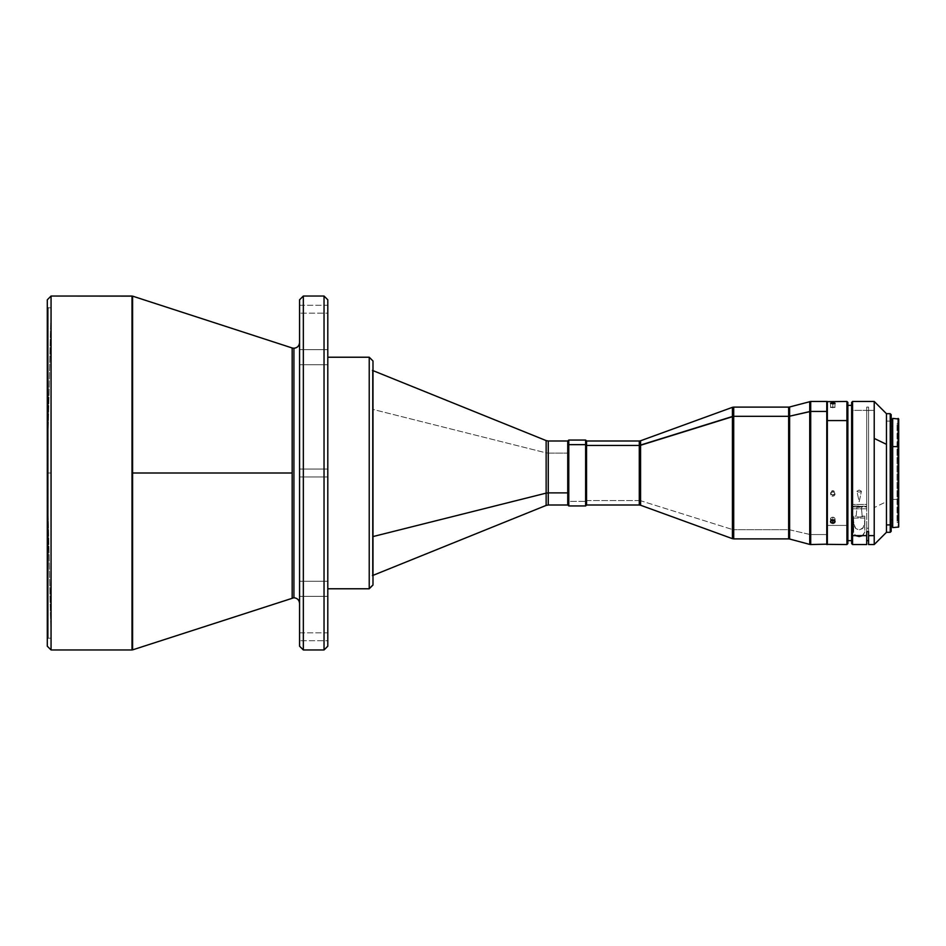 <?xml version="1.0" encoding="UTF-8"?>
<svg xmlns="http://www.w3.org/2000/svg" width="946" height="946" viewBox="0 0 946 946"><rect width="100%" height="100%" fill="white"/><g stroke="black" fill="none" stroke-linecap="round" stroke-linejoin="round"><path stroke-width="0.71" stroke-dasharray="4.73 3.55" d="M50.954 473L50.954 307.805L47.3 473L50.954 638.195L50.954 307.805L50.954 473L48.246 473L50.954 473L48.246 473L48.246 307.805L48.246 638.195L47.3 639.141L47.3 306.859L48.246 307.805L48.246 473L48.246 307.805L47.3 306.859L47.3 473L47.3 299.799L47.3 646.201L47.3 306.859L47.3 639.141L48.246 638.195L48.246 473L50.954 473L50.954 638.195L50.954 473L50.954 638.195L47.3 473L50.954 307.805L50.954 473M292.172 473L292.172 598.026L292.172 473L132.594 473L292.172 473L292.172 347.974L292.172 473M132.594 649.867L132.594 296.133L132.594 649.867M548.254 492.878L548.254 453.122L567.742 453.122L567.742 441.002L567.742 453.122L548.254 453.122L548.254 441.002L548.254 453.122L546.138 452.874L372.428 409.287L372.428 370.394L372.428 575.606L372.428 370.394L372.428 575.606L372.428 409.287L546.138 452.874L546.138 505.412M548.254 504.998L548.254 453.122L546.138 452.874L546.138 440.588L546.138 493.126M327.801 357.221L327.801 646.201L327.801 357.221M299.563 313.173L299.563 305.262L327.801 305.262L327.801 313.173L299.563 313.173L327.801 313.173L327.801 305.262L299.563 305.262L299.563 313.173M299.563 476.95L299.563 469.05L327.801 469.05L327.801 476.95L299.563 476.95L299.563 469.05L327.801 469.05L327.801 476.95L299.563 476.95L327.801 476.95L327.801 469.05L299.563 469.05L299.563 476.95L327.801 476.95L327.801 469.05L299.563 469.05L299.563 476.95L299.563 299.799L299.563 476.95M299.563 640.738L299.563 632.827L327.801 632.827L327.801 640.738L299.563 640.738L327.801 640.738L327.801 632.827L299.563 632.827L299.563 640.738M299.563 364.718L299.563 349.653L327.801 349.653L327.801 364.718L299.563 364.718L299.563 349.653L327.801 349.653L327.801 364.718L299.563 364.718L327.801 364.718L327.801 349.653L299.563 349.653L299.563 364.718L327.801 364.718L327.801 349.653L299.563 349.653L299.563 364.718M299.563 596.347L299.563 581.282L327.801 581.282L327.801 596.347L299.563 596.347L299.563 581.282L327.801 581.282L327.801 596.347L299.563 596.347L327.801 596.347L327.801 581.282L299.563 581.282L299.563 596.347L327.801 596.347L327.801 581.282L299.563 581.282L299.563 596.347M567.742 442.208L567.742 504.998L567.742 442.208M567.837 504.951L567.837 441.049M639.283 441.002L639.283 500.54L586.567 500.54L586.567 441.002L586.567 500.54L585.621 501.345L585.621 440.056L585.621 501.345L568.783 501.345L568.783 440.056L568.783 501.345L567.837 500.54L567.837 441.002M732.417 407.336L732.417 529.5L640.572 500.73L640.572 440.765M788.645 407.111L788.645 529.689L733.706 529.689L733.706 407.111M809.741 401.589L809.741 534.443L789.614 529.807L789.614 406.981M827.159 544.305L827.159 401.837L827.159 534.23L826.78 401.459L826.78 534.549L810.71 534.549L810.71 401.459M847.864 402.405L847.864 524.734L846.93 525.42L846.93 401.459L846.93 525.42L827.348 525.42L827.159 401.648M833.249 491.932L831.558 492.263L830.588 493.635L830.931 495.255L832.374 496.165L834.065 495.846L835.022 494.474L834.691 492.854L833.249 491.932M832.811 407.903L832.811 403.8L832.811 406.898L830.553 407.513L835.07 407.218L832.811 406.898L832.811 403.8L832.811 407.903L835.07 407.218L831.215 407.135L830.718 407.702L832.811 407.903M831.948 496.047L832.811 496.212L832.811 494.971L831.215 494.309L830.553 492.771L831.215 491.258L832.811 490.655L832.811 491.885L831.215 492.523L830.553 494.06L831.948 496.047M830.718 493.233L831.948 490.797L833.674 490.832L834.892 492.026L834.892 493.694L832.811 494.971L832.811 496.212L834.407 495.574L835.07 494.06L834.407 492.523L832.811 491.885L832.811 490.655L834.691 491.66L834.892 493.694L833.674 494.829L831.558 494.581L830.553 492.771M835.07 521.684L835.07 518.916L833.674 520.359L835.07 518.916L834.407 517.71L832.811 517.131L832.811 520.004L832.811 517.131L831.215 517.557L830.553 518.715L832.811 520.442M897.056 449.114L897.056 522.417L898.132 473L897.056 423.583L897.056 522.417L897.056 496.887L898.132 496.887L898.132 522.417L898.132 449.114L897.056 449.114L898.132 449.114L898.7 522.984L898.7 448.842L898.7 527.028L898.7 423.016L898.7 497.158L898.132 423.583L898.132 496.887L897.056 496.887L897.056 449.114M874.222 410.375L874.222 544.541L874.222 410.375L868.582 410.375L874.222 410.375L874.222 401.459L874.222 410.375M868.582 533.544L868.582 407.087L866.702 407.087L866.702 410.517L868.582 410.517L868.582 407.087L868.582 544.529L868.582 407.087L866.702 407.087L866.702 410.375L852.583 410.375L852.583 401.459L852.583 506.335L851.637 505.885L851.637 411.203L852.583 410.375L851.637 411.203L851.637 402.405L851.637 504.455L866.702 504.455L866.702 410.517L868.582 410.517L868.582 540.639L868.582 528.199L866.702 528.199L866.702 540.639L866.702 506.926L861.333 506.926L862.184 516.161L864.81 516.161L864.656 523.422L862.527 528.578L859.122 529.926L855.752 528.542L853.67 523.398L853.517 516.161L856.142 516.161L856.993 506.926L851.637 506.926L851.637 540.639L851.637 405.361L851.637 505.885L851.637 504.455L866.702 504.455L866.702 506.335L852.583 506.335L852.583 410.375L866.702 410.375L866.702 506.335L851.637 505.885L851.637 479.646L851.637 540.639L851.637 506.926L851.637 508.357L852.583 508.806L866.702 508.806L866.702 544.541L866.702 506.926L851.637 506.926L851.637 508.357L852.583 508.806L852.583 544.541L852.583 508.806L866.702 508.806L866.702 506.926L866.702 533.544M862.232 535.767L864.609 532.385L864.81 516.161L864.81 530.375L864.81 520.43L863.178 527.833L859.122 529.926L855.752 528.542L854.273 526.13L853.517 520.43L853.517 530.375L853.517 518.077L853.73 532.409L855.184 535.081L859.205 536.536L863.19 535.046L864.609 532.385L864.81 518.077L853.517 518.077L853.517 516.161L856.142 516.161L856.993 506.926A3.299 1.596 180 0 0 861.333 506.926L862.184 516.161A3.299 1.596 0 0 1 859.169 517.119A3.299 1.596 0 0 1 856.142 516.161L859.169 517.119L864.81 516.161L864.81 518.077L853.517 518.077L853.517 516.161L853.73 532.409L856.154 535.791M886.461 413.698L886.461 501.664L874.222 507.576L886.461 501.664L886.461 421.088L890.233 421.088L890.233 532.302L890.233 421.088L891.167 421.916L891.167 531.356L891.167 426.197L892.681 426.197L892.681 526.461L892.681 419.539L892.681 526.461L892.681 419.539L892.681 426.197L891.167 426.197L891.167 419.539L891.167 526.461L891.167 419.539L891.167 526.461L891.167 421.916L890.233 421.088L890.233 413.698L890.233 421.088L886.461 421.088L886.461 413.698M886.461 532.302L886.461 501.664L886.461 532.302M898.132 499.393L898.132 425.203L898.132 499.393L892.681 499.393L892.681 418.404L892.681 499.393L898.132 499.393L898.132 527.596L898.132 499.393M898.132 418.404L898.132 425.203L898.132 418.404M847.864 405.361L847.864 540.639L847.864 405.361M898.7 418.972L898.7 425.7L898.7 418.972M891.167 414.644L891.167 421.916L891.167 414.644M868.582 531.64L868.582 528.199L868.582 531.64L868.582 528.199L866.702 528.199L866.702 531.64M866.702 410.517L866.702 506.335L866.702 410.517M897.056 496.887L897.056 423.583L898.132 473L897.056 522.417L897.056 496.887M834.892 518.278L833.249 517.19L831.215 517.557L830.6 519.035L831.948 520.288M834.892 494.876L834.892 493.694M847.864 402.452L847.864 543.548M827.159 544.352L827.159 525.278L827.348 544.541L827.348 525.42L846.93 525.42L846.93 544.541L846.93 525.42L847.864 524.734L847.864 543.595M810.71 411.451L810.71 534.549L809.741 534.443L809.741 544.411L809.741 534.443L810.71 534.549L810.71 544.541L810.71 534.549L826.78 534.549L826.78 544.541L827.159 401.695M789.614 416.193L789.614 529.807L788.645 529.689L789.614 529.807L789.614 539.019L789.614 529.807L809.741 534.443L809.741 411.557M733.706 416.311L733.706 529.689L732.417 529.5L732.417 538.664L732.417 529.5L733.706 529.689L733.706 538.889L733.706 529.689L788.645 529.689L788.645 538.889L788.645 416.311M640.572 445.27L640.572 500.73L639.283 500.54L640.572 500.73L640.572 505.235L640.572 500.73L732.417 529.5L732.417 416.5M567.837 504.998L567.837 500.54L568.783 501.345L568.783 505.944L568.783 501.345L585.621 501.345L585.621 505.944L585.621 501.345L586.567 500.54L586.567 504.998L586.567 500.54L639.283 500.54L639.283 504.998L639.283 445.46M567.837 500.54L567.837 447.399L567.837 500.54M567.837 503.792L567.837 442.208L567.837 503.792M831.215 407.135L830.553 407.513L830.553 403.256M834.892 407.419L835.07 403.256M303.335 296.039L303.335 649.961L303.335 296.039M324.04 296.039L324.04 649.961L324.04 296.039M327.801 313.173L327.801 305.262L327.801 313.173M327.801 476.95L327.801 469.05L327.801 476.95M327.801 640.738L327.801 632.827L327.801 640.738M327.801 364.718L327.801 349.653L327.801 364.718M327.801 596.347L327.801 581.282L327.801 596.347M369.224 357.34L369.224 588.779L369.224 357.34L372.984 361.1L369.224 357.34M372.984 370.631L372.984 575.369M372.984 361.1L372.984 584.9M299.563 603.394L299.563 342.606L299.563 603.394M293.922 348.258L293.922 597.742L293.922 348.258M132.014 649.961L132.014 296.039L132.014 649.961M51.06 649.961L51.06 296.039L51.06 649.961M48.246 638.195L48.246 473L48.246 638.195L50.954 638.195M861.416 491.222A2.353 1.135 0 0 1 859.169 492.026A2.353 1.135 0 0 1 856.91 491.222L859.181 490.063L861.416 491.222L859.193 501.77L856.91 491.222A2.353 1.135 180 0 0 859.169 492.026A2.353 1.135 180 0 0 861.416 491.222L859.193 501.77L856.91 491.222L859.181 490.063L861.416 491.222M50.954 307.805L48.246 307.805M830.553 521.684L830.553 518.715M898.7 522.984L897.056 522.417M897.056 423.583L898.7 423.016"/><path stroke-width="1.42" d="M51.06 296.039L47.3 299.799L47.3 646.201L51.06 649.961L51.06 296.039L51.06 649.961L132.014 649.961L132.014 296.039L51.06 296.039L132.594 296.133L132.594 649.867L132.594 473L292.172 473L132.594 473L132.014 296.039L132.014 649.961L51.06 649.961L47.3 646.201L47.3 299.799L51.06 296.039M292.172 598.026L292.172 347.974L293.922 348.258C297.328 347.892 299.208 346.011 299.563 342.606C299.208 346.011 297.328 347.892 293.922 348.258L292.172 347.974L292.172 598.026L293.922 597.742C297.328 598.109 299.208 599.989 299.563 603.394C299.208 599.989 297.328 598.109 293.922 597.742L293.922 348.258L293.922 597.742L132.594 649.867M567.742 441.002L548.254 441.002L548.254 492.878L567.742 492.878L567.742 441.002L567.742 492.878L548.254 492.878L548.254 504.998L567.742 504.998L567.742 492.878L567.742 504.998M372.428 575.606L546.138 505.412L546.138 493.126L372.984 536.571L546.138 493.126L546.138 440.588L372.428 370.394M369.224 588.779L369.224 357.221L327.801 357.221L369.224 357.221L369.224 588.779L327.801 588.779L369.224 588.779L372.984 585.018L369.224 588.66L372.984 584.9L372.984 370.394M303.335 649.961L324.04 649.961L324.04 296.039L303.335 296.039L303.335 649.961L299.563 646.201L303.335 649.961L303.335 296.039L299.563 299.799L303.335 296.039L324.04 296.039L327.801 299.799L324.04 296.039L324.04 649.961L303.335 649.961M639.283 500.54L639.283 445.46L586.567 445.46L585.621 444.655L568.783 444.655L568.783 440.056L568.783 444.655L585.621 444.655L585.621 440.056L585.621 444.655L586.567 445.46L586.567 441.002L586.567 445.46L639.283 445.46L639.283 441.002L586.567 441.002L585.621 440.056L568.783 440.056L567.837 441.002L567.837 445.46L568.783 444.655L568.783 505.944L568.783 444.655L567.837 445.46L567.837 504.998L568.783 505.944L585.621 505.944L585.621 444.655L585.621 505.944L586.567 504.998L586.567 445.46L586.567 504.998L639.283 504.998L639.283 445.46L732.417 416.5L732.417 407.336L732.417 529.5M788.645 529.689L788.645 416.311L733.706 416.311L788.645 416.311L788.645 407.111L733.706 407.111L733.706 416.311L733.706 407.111L732.417 407.336L640.572 440.765L640.572 505.235L639.283 504.998M827.159 401.837L826.78 411.451L810.71 411.451L826.78 411.451L826.78 401.459L810.71 401.459L810.71 411.451L810.71 401.459L789.614 406.981L789.614 416.193L809.741 411.557L809.741 401.589L809.741 534.443M826.78 411.451L826.78 544.541L826.78 411.451M847.864 543.548L847.864 421.266L846.93 420.58L827.348 420.58L827.348 401.459L827.348 420.58L846.93 420.58L846.93 401.459L846.93 420.58L847.864 421.266L847.864 402.405L846.93 401.459L827.159 401.648L827.348 544.541L827.348 420.58L827.159 544.352L846.93 544.541L846.93 420.58L846.93 544.541L847.864 543.595L847.864 402.452M833.249 403.788L830.553 403.256L834.407 402.925L835.022 403.363L833.249 403.788M831.948 402.83L832.811 402.795L832.811 403.8L830.553 403.256L831.948 402.83M831.948 520.134L833.674 520.134L835.07 521.684L833.674 523.185L831.215 522.842L830.718 521.045L832.374 520.028L834.691 520.749L834.691 522.594L832.811 523.315L832.811 520.442L832.811 523.315L830.931 522.594L830.588 521.352L831.948 520.134M831.215 519.898L834.407 520.052M891.167 414.644L890.233 413.698L890.233 524.912L890.233 413.698L886.461 413.698L874.222 401.459L852.583 401.459L851.637 402.405L851.637 534.797L852.583 535.625L852.583 401.459L852.583 535.625L866.702 535.625L852.583 535.625L852.583 544.541L866.702 544.541L866.702 531.64L868.582 531.64L868.582 544.541L874.222 544.541L874.222 535.625L868.582 535.625L874.222 535.625L874.222 401.459L874.222 438.424L886.461 444.336L886.461 413.698L886.461 532.302L886.461 524.912L890.233 524.912L886.461 524.912L886.461 444.336L874.222 438.424L874.222 544.541L886.461 532.302L890.233 532.302L890.233 524.912L890.233 532.302L891.167 531.356L891.167 524.084L890.233 524.912L891.167 524.084L891.167 414.644L891.167 531.356M892.681 519.803L891.167 519.803L892.681 519.803M898.132 520.797L898.132 418.404L898.132 446.607L892.681 446.607L898.132 446.607L898.132 520.797M898.7 527.028L898.7 418.972L898.7 527.028L892.681 527.596L892.681 446.607L892.681 527.596M892.681 418.404L892.681 446.607L892.681 418.416L898.7 418.972M847.864 540.639L851.637 540.639L847.864 540.639M851.637 405.361L847.864 405.361L851.637 405.361M868.582 540.639L866.702 540.639L868.582 540.639M851.637 543.595L852.583 544.541L852.583 535.625L851.637 534.797L851.637 543.595L851.637 402.405M856.154 535.791L859.205 536.536L862.232 535.767M866.702 544.529L866.702 531.64L868.582 531.64L868.582 544.529M866.702 531.64L866.702 533.544M868.582 533.544L868.582 531.64M833.674 403.753L832.811 403.8L832.811 402.795L835.07 403.256L833.674 403.753M834.892 521.045L835.07 521.684M830.718 522.31L830.553 521.684M827.159 401.695L827.159 544.305M810.71 534.549L810.71 411.451L810.71 544.541L809.741 544.411L809.741 411.557L810.71 411.451L789.614 416.193L789.614 539.019L788.645 538.889L788.645 416.311L789.614 416.193L789.614 529.807M789.614 416.193L788.645 416.311L788.645 407.111L789.614 406.981L789.614 416.193M733.706 529.689L733.706 416.311L733.706 538.889L732.417 538.664L732.417 416.5L733.706 416.311L640.572 445.27L640.572 500.73M640.572 445.27L639.283 445.46L639.283 441.002L640.572 440.765L640.572 445.27M567.837 441.049L567.837 504.951M831.558 520.123L834.065 520.229M299.563 299.799L299.563 646.201L299.563 299.799M327.801 646.201L324.04 649.961L327.801 646.201L327.801 299.799L327.801 646.201M372.984 575.606L372.984 585.018M369.224 357.221L372.984 360.982L372.984 584.9M548.254 453.122L548.254 504.998L546.138 505.412L546.138 493.126L548.254 492.878L546.138 493.126L546.138 452.874M891.167 526.461L892.681 526.461M891.167 419.539L892.681 419.539M810.71 544.541L827.159 544.163M809.741 544.411L789.614 539.019M788.645 538.889L733.706 538.889M732.417 538.664L640.572 505.235M548.254 441.002L546.138 440.588M132.594 296.133L292.172 347.974"/></g></svg>
